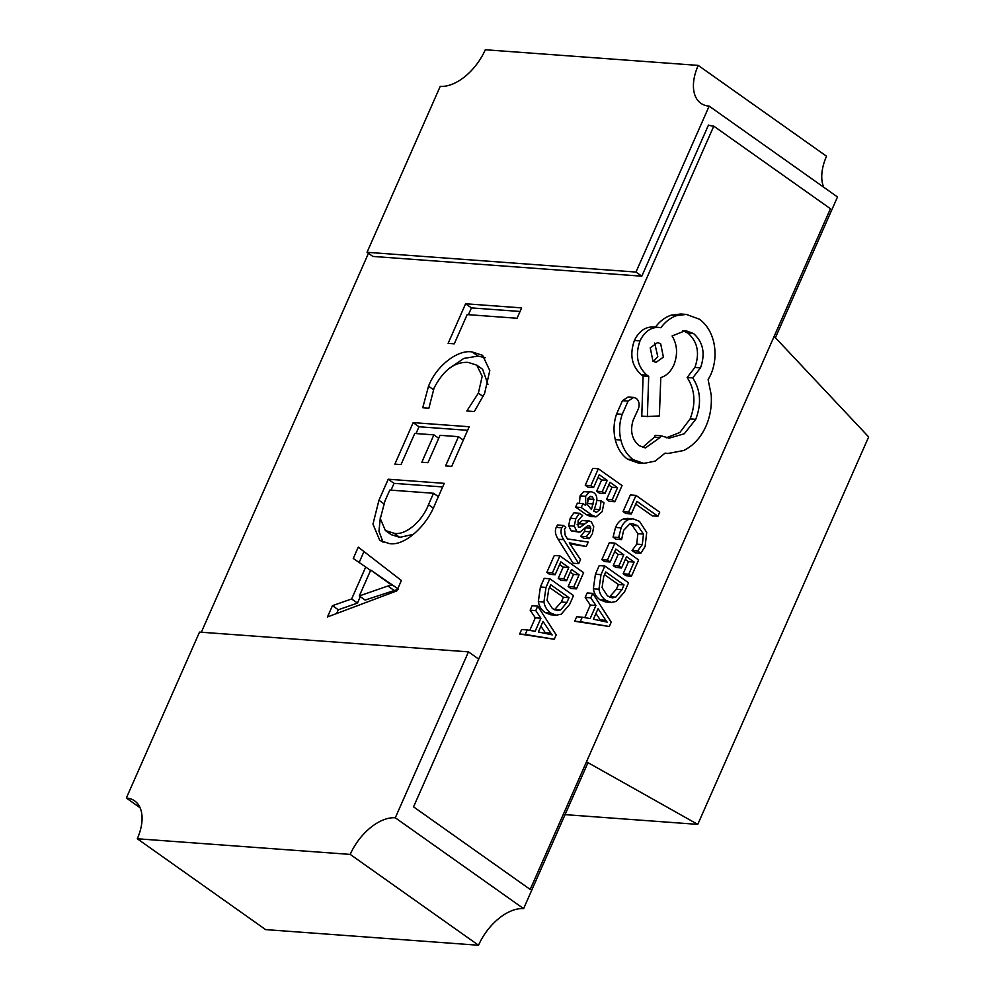 <?xml version="1.0" encoding="UTF-8"?>
<svg xmlns="http://www.w3.org/2000/svg" width="995" height="995" viewBox="0 0 995 995"><rect width="100%" height="100%" fill="white"/><g stroke="black" fill="none" stroke-linecap="round" stroke-linejoin="round"><path stroke-width="1.49" d="M468.471 651.862L199.522 632.099L126.34 798.027A43.892 25.484 125.3 0 1 134.636 800.888A43.892 25.484 125.3 0 1 137.298 838.76L350.215 854.406A43.892 25.484 125.3 0 1 395.289 817.79L468.471 651.862L478.707 659.113M137.298 838.76L265.615 929.604L478.533 945.25A43.892 25.484 125.3 0 1 523.606 908.634L395.289 817.79M523.606 908.634L587.995 762.655M478.533 945.25L350.215 854.406M140.096 807.766L126.34 798.027M697.769 824.382L868.66 436.929L774.135 336.36L586.49 761.809L697.769 824.382L565.073 814.631M830.439 208.726L530.198 889.443L413.547 806.858L713.776 126.141L830.439 208.726M657.906 516.256L659.697 512.201L635.967 495.398L630.37 494.988L623.044 511.579L625.755 513.495L631.352 513.905L636.887 501.38L657.906 516.256L652.297 515.845L635.693 504.079M601.851 559.65L604.55 561.566L610.159 561.976L615.83 549.116L623.815 554.762L618.206 554.352L613.243 565.608L615.967 567.523L621.564 567.934L626.527 556.69L634.126 562.063L628.517 561.653L623.156 573.792L625.892 575.719L631.489 576.142L638.641 559.936L614.91 543.133L609.313 542.723L601.851 559.65L607.447 560.061L610.159 561.976M625.333 559.389L628.517 561.653M614.636 551.815L618.206 554.352M604.836 566.006L599.226 565.595L595.408 574.239L593.343 588.816C594.177 593.542 596.428 597.211 600.097 599.823L605.731 602.025L611.328 602.435L616.203 601.44L624.599 591.776L628.554 582.796L604.836 566.006L601.017 574.65L598.953 589.227C599.786 593.953 602.037 597.622 605.694 600.234L611.328 602.435M582.249 617.186L576.652 616.776L574.675 621.266L609.288 626.489L611.204 622.149L592.759 593.368L590.781 597.846L595.943 605.47L590.159 618.567L582.249 617.186L580.272 621.676L609.288 626.489M592.759 593.368L587.162 592.958L585.184 597.435L590.333 605.059L584.786 617.634M589.065 520.783L580.359 527.163L578.294 527.039L578.045 520.758L582.548 515.435L579.476 513.271L575.794 518.656L574.252 526.156L576.801 531.293L578.891 532.101L580.184 531.952L587.771 525.621L589.724 525.882L590.843 528.245L590.11 531.803L586.366 536.641L589.251 538.681L592.348 533.892L593.741 526.716L591.241 521.629L582.473 520.435L577.088 524.763M585.234 527.773L584.5 531.392L580.757 536.23L583.642 538.27L589.251 538.681M579.476 513.271L573.879 512.86L570.197 518.246L568.655 525.746L571.192 530.87L578.891 532.101M546.827 572.399L549.538 574.314L555.135 574.737L560.807 561.864L568.792 567.523L563.195 567.113L558.232 578.356L560.944 580.284L566.553 580.694L571.516 569.438L579.102 574.824L573.506 574.401L568.145 586.553L570.869 588.48L576.478 588.891L583.63 572.685L559.899 555.894L554.302 555.484L546.827 572.399L552.436 572.822L555.135 574.737M570.322 572.15L573.506 574.401M559.613 564.575L563.195 567.113M549.812 578.754L544.215 578.344L540.397 587L538.332 601.577C539.166 606.303 541.417 609.972 545.073 612.572L550.708 614.786L556.317 615.196L561.192 614.201L569.575 604.537L573.543 595.557L549.812 578.754L545.994 587.411L543.929 601.987C544.762 606.714 547.014 610.383 550.683 612.995L556.317 615.196M527.238 629.947L521.641 629.536L519.651 634.026L554.265 639.25L556.18 634.897L537.748 606.117L535.77 610.607L540.919 618.231L535.148 631.327L527.238 629.947L525.26 634.437L554.265 639.25M537.748 606.117L532.138 605.706L530.161 610.196L535.322 617.82L529.775 630.395M633.728 397.428L628.131 397.017L622.46 400.687L616.639 413.883C613.716 422.266 613.256 430.847 615.258 439.616C617.41 448.235 621.539 454.777 627.621 459.23L638.168 462.974L643.765 463.384L655.096 461.158L665.095 453.148L667.931 453.509L683.752 450.499C693.453 445.586 700.853 437.514 705.94 426.283C710.194 416.519 711.947 406.022 711.201 394.779L708.117 379.68L710.729 374.779C715.007 364.767 716.089 354.282 713.975 343.312C711.686 332.691 706.823 324.656 699.385 319.196L686.376 314.42L676.849 315.577C670.667 317.629 665.344 321.696 660.867 327.741L658.665 327.392C650.643 327.268 644.424 331.758 640.021 340.862C634.997 355.178 637.335 366.608 647.024 375.177L648.703 376.371L647.372 416.532L659.374 415.922L660.792 377.59C666.463 375.812 670.841 371.57 673.926 364.866C677.943 354.257 677.321 344.618 672.073 335.962L685.567 330.601L693.503 333.524C703.191 342.093 705.53 353.536 700.505 367.839L692.744 377.901C700.629 390.139 701.624 403.945 695.716 419.343L684.274 433.77L669.225 438.148L660.817 435.735L660.033 437.526L645.394 447.949L639.176 445.66C631.937 439.504 629.91 431.022 633.131 420.238L638.33 408.945C639.872 404.517 639.151 400.973 636.153 398.311L633.728 397.428L628.069 401.097L622.248 414.293C619.313 422.676 618.853 431.258 620.855 440.026C623.019 448.646 627.136 455.188 633.23 459.653L643.765 463.384M660.817 435.735L655.22 435.325L654.424 437.116L642.621 447.402M682.744 330.651L687.906 333.114C697.594 341.683 699.92 353.113 694.908 367.429L687.147 377.491C695.032 389.729 696.015 403.535 690.12 418.932L679.908 432.439L666.451 437.763M653.068 326.982C645.034 326.858 638.827 331.347 634.412 340.452C629.4 354.767 631.738 366.197 641.414 374.767L643.106 375.961L641.775 416.121L647.372 416.532M686.376 314.42L680.779 314.01L671.252 315.154C665.133 317.206 659.834 321.198 655.382 327.156M569.327 542.822L586.291 546.479L588.232 542.076L567.436 538.917L565.123 535.011L564.513 529.278L565.832 527.288L563.195 525.41L557.586 524.999L556.217 527.362C554.7 530.82 555.334 534.775 558.108 539.228L573.12 563.232L578.717 563.643L580.52 559.551L569.302 542.934M570.098 543.892L586.291 546.479M585.595 505.423L582.983 503.569L581.242 507.512L592.149 515.223L596.055 516.853L602.162 511.654L603.99 502.798L601.104 500.759L599.91 509.577L596.453 512.338L593.754 511.194L595.98 504.03C597.659 498.694 596.9 494.901 593.741 492.662L591.241 491.679L583.679 491.629L580.06 495.883L579.463 503.308M595.147 506.716L594.649 508.321M582.983 503.569L577.374 503.159L575.632 507.089L586.54 514.813L590.445 516.442L596.055 516.853M585.259 485.262L587.97 487.177L593.567 487.587L599.239 474.727L607.224 480.386L601.627 479.976L596.664 491.219L599.376 493.147L604.985 493.557L609.947 482.301L617.534 487.687L611.937 487.264L606.577 499.415L609.301 501.343L614.91 501.754L622.062 485.548L598.331 468.757L592.734 468.346L585.259 485.262L590.868 485.684L593.567 487.587M608.753 485.013L611.937 487.264M598.045 477.438L601.627 479.976M627.435 518.383L623.542 518.917C620.196 520.087 617.522 522.922 615.532 527.437L613.069 537.126L616.004 539.203L621.614 539.613L623.604 530.36L629.673 524.054L632.596 523.668L637.795 525.746L643.479 534.104L642.322 544.539L637.646 550.956L632.049 550.546L635.245 552.822L640.842 553.232L645.108 546.466L646.713 532.424L639.499 521.355L633.044 518.805L629.138 519.328C625.793 520.497 623.119 523.333 621.129 527.847L618.679 537.536L613.069 537.126M629.847 523.992L632.198 525.335L637.87 533.693L636.725 544.128L632.049 550.546M775.416 337.715L837.491 196.973L709.161 106.129L635.979 272.058L367.043 252.295L372.876 256.424L641.812 276.187L708.465 125.084A52.673 30.584 -54.7 0 0 713.776 126.141M201.326 632.235L368.461 253.302M389.468 543.606L379.804 540.472L372.976 524.166L378.933 500.261L388.212 479.229L444.243 483.346L434.616 505.174C426.357 526.144 404.617 546.255 389.468 543.606M414.753 433.459L401.022 464.59L394.866 464.143L413.174 422.626L469.205 426.743L451.73 466.369L445.586 465.921L458.484 436.668L440.039 435.312L427.962 462.675L421.818 462.227L433.882 434.865L414.753 433.459M434.056 388.087L428.895 408.199L422.738 407.751L428.534 386.197C436.569 365.327 458.235 349.282 472.177 351.969L482.575 355.302L489.801 370.563L484.577 393.498L474.329 411.544L466.817 410.985L478.384 393.137L482.189 376.297L476.792 365.165L468.06 362.379C454.603 361.732 443.272 370.289 434.056 388.087M467.177 314.594L454.28 343.835L448.123 343.387L465.598 303.774L521.629 307.89L517.052 318.263L467.177 314.594M401.395 580.508L396.818 590.893L327.467 616.962L332.467 605.644L351.633 598.965L365.725 567.013L353.262 558.469L358.262 547.15L401.395 580.508M367.043 252.295L440.225 86.366A43.892 25.484 -54.7 0 0 485.299 49.75L698.204 65.396A43.892 25.484 -54.7 0 0 700.866 103.281A43.892 25.484 -54.7 0 0 709.161 106.129M641.812 276.187L635.979 272.058M698.204 65.396L826.534 156.24A43.892 25.484 -54.7 0 0 823.736 187.234M336.646 613.505L338.3 609.773L332.467 605.644M338.3 609.773L357.466 603.094L351.633 598.965M357.466 603.094L360.302 596.639M370.563 570.433L365.725 567.013M359.145 562.498L363.959 551.566M389.903 583.866L370.725 570.073L359.307 595.943L365.14 600.072L398.137 589.239M397.789 588.667L370.725 570.073M393.684 590.147L387.851 586.018L392.304 585.11M359.307 595.943L387.851 586.018M383.821 503.719L378.933 500.261M391.047 490.149L394.045 483.359L388.212 479.229M394.045 483.359L442.663 486.928M383.05 542.213L378.971 531.243L380.426 516.579M433.273 508.072L428.484 504.676L433.521 493.271L389.791 490.062L384.941 501.045L380.314 518.669L385.401 530.546L391.234 534.676L399.729 537.337L413.51 534.34M438.36 496.692L433.521 493.271M399.729 537.337L393.896 533.208C405.313 535.919 422.29 521.243 428.484 504.676M385.401 530.546L393.896 533.208M416.01 433.546L419.007 426.755L413.174 422.626M419.007 426.755L467.625 430.325M463.322 440.101L458.484 436.668M438.72 438.285L433.882 434.865M433.397 389.642L428.534 386.197M448.932 368.573L463.881 358.399L478.01 356.098L472.177 351.969M478.01 356.098L485.237 357.69M483.197 396.532L478.384 393.137M487.948 384.368L482.625 369.294L476.792 365.165M468.434 314.694L471.431 307.903L465.598 303.774M471.431 307.903L520.049 311.472M635.967 495.398L628.653 511.99L631.352 513.905M628.653 511.99L623.044 511.579M618.679 537.536L621.614 539.613M637.646 550.956L640.842 553.232M623.815 554.762L618.853 566.018L613.243 565.608M618.853 566.018L621.564 567.934M634.126 562.063L628.765 574.202L623.156 573.792M628.765 574.202L631.489 576.142M614.91 543.133L607.447 560.061M624.039 584.923L605.744 571.976L603.729 576.54L602.074 587.647L607.497 595.905L612.335 597.858L615.706 597.174L621.937 589.674L624.039 584.923L618.43 584.513L604.55 574.687M609.45 597.05L616.34 589.264L618.43 584.513M606.95 622.012L598.057 608.654L593.393 619.213L607.224 622.124M580.272 621.676L574.675 621.266M590.781 597.846L585.184 597.435M595.943 605.47L590.333 605.059M600.719 620.581L595.93 613.467M605.843 620.345L600.234 619.922M607.224 480.386L602.261 491.629L596.664 491.219M602.261 491.629L604.985 493.557M617.534 487.687L612.174 499.826L606.577 499.415M612.174 499.826L614.91 501.754M598.331 468.757L590.868 485.684M591.241 491.679L589.289 492.04L585.657 496.294L585.645 505.311M593.903 499.39L592.224 496.828L589.736 496.58L587.647 499.042L587.149 504.303L591.478 509.589L593.903 499.39L588.306 498.98L588.07 498.209M590.93 496.331L589.736 496.58M601.104 500.759L596.776 500.435M581.242 507.512L575.632 507.089M587.274 504.776L588.306 498.98M587.771 525.621L589.724 525.882L587.585 525.721M590.843 528.245L585.234 527.835M586.366 536.641L580.757 536.23M583.692 524.116L578.083 523.706M580.359 527.163L578.294 527.039L580.359 527.163M570.956 543.332L569.563 543.233M563.195 525.41L561.827 527.785C560.309 531.231 560.931 535.186 563.705 539.638L578.717 563.643M568.792 567.523L563.829 578.767L558.232 578.356M563.829 578.767L566.553 580.694M579.102 574.824L573.742 586.963L568.145 586.553M573.742 586.963L576.478 588.891M559.899 555.894L552.436 572.822M569.016 597.684L550.732 584.737L548.718 589.301L547.063 600.408L552.486 608.654L557.312 610.619L560.683 609.935L566.926 602.435L569.016 597.684L563.419 597.274L549.538 587.448M554.426 609.811L561.317 602.025L563.419 597.274M551.939 634.76L543.034 621.415L538.382 631.974L552.213 634.885M525.26 634.437L519.651 634.026M535.77 610.607L530.161 610.196M540.919 618.231L535.322 617.82M545.708 633.342L540.907 626.228M550.82 633.094L545.223 632.683M650.245 347.815L652.969 361.185L656.078 362.342L663.391 357.118L660.668 343.735L657.558 342.591L650.245 347.815M633.23 459.653L627.621 459.23M648.703 376.371L643.106 375.961M692.744 377.901L687.147 377.491M628.069 401.097L622.46 400.687M622.248 414.293L616.639 413.883M653.342 361.434L657.794 356.707L654.698 343.088M621.129 527.847L615.532 527.437M637.795 525.746L632.198 525.335M643.479 534.104L637.87 533.693M642.322 544.539L636.725 544.128M629.138 519.328L623.542 518.917M601.017 574.65L595.408 574.239M598.953 589.227L593.343 588.816M605.694 600.234L600.097 599.823M621.937 589.674L616.34 589.264M615.706 597.174L610.097 596.764M599.91 509.577L594.376 509.166M589.289 492.04L583.679 491.629M585.657 496.294L580.06 495.883M592.149 515.223L586.54 514.813M593.269 503.943L587.659 503.532M592.224 496.828L589.612 496.642M575.794 518.656L570.197 518.246M574.252 526.156L568.655 525.746M576.801 531.293L571.192 530.87M590.11 531.803L584.5 531.392M588.07 520.845L582.473 520.435M561.827 527.785L556.217 527.362M563.705 539.638L558.108 539.228M545.994 587.411L540.397 587M543.929 601.987L538.332 601.577M550.683 612.995L545.073 612.572M566.926 602.435L561.317 602.025M560.683 609.935L555.086 609.525M676.849 315.577L671.252 315.154M640.021 340.862L634.412 340.452M647.024 375.177L641.414 374.767M693.503 333.524L687.906 333.114M700.505 367.839L694.908 367.429M695.716 419.343L690.12 418.932M660.033 437.526L654.424 437.116M620.855 440.026L615.258 439.616M633.044 518.805L627.447 518.383M668.018 453.509L664.971 453.297M658.64 327.392L653.031 326.982"/></g></svg>
